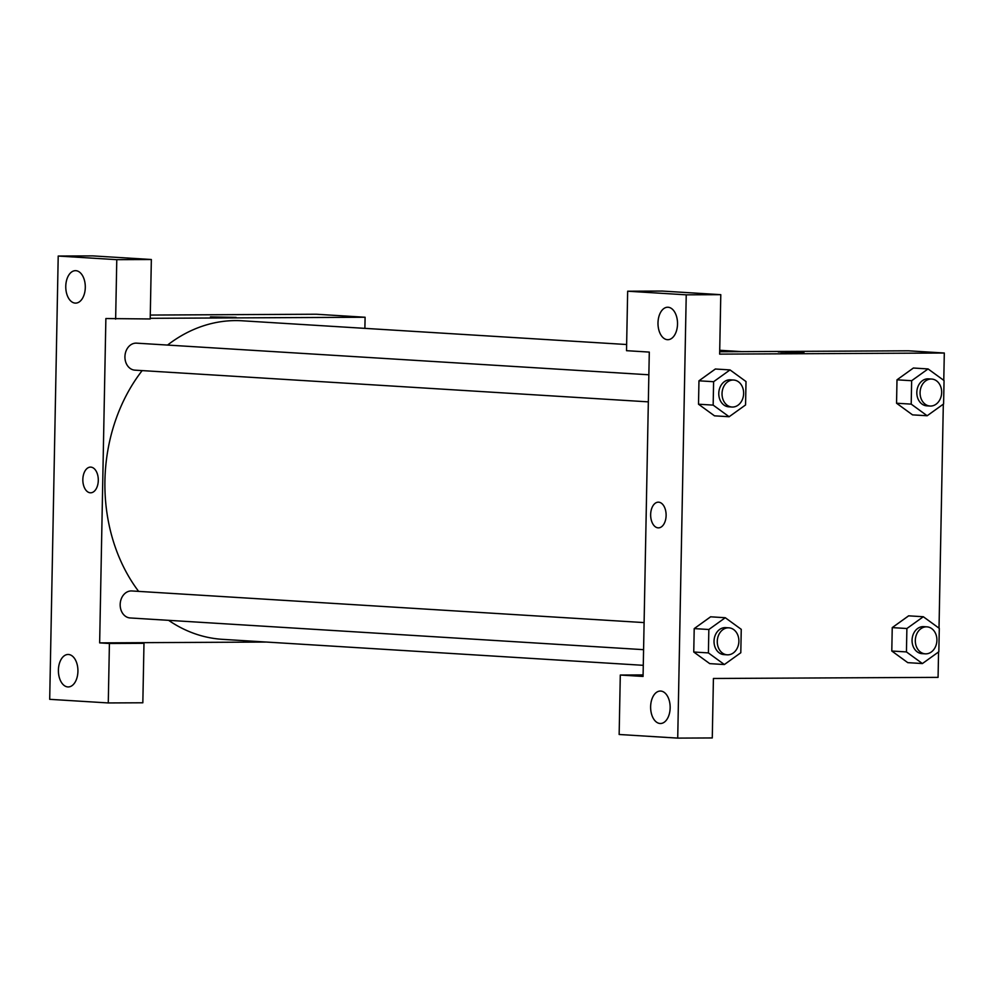 <?xml version="1.0" encoding="UTF-8"?>
<svg xmlns="http://www.w3.org/2000/svg" width="994" height="994" viewBox="0 0 994 994"><rect width="100%" height="100%" fill="white"/><g stroke="black" fill="none" stroke-linecap="round" stroke-linejoin="round"><path stroke-width="1.49" d="M266.429 642.049L134.215 642.708L143.981 643.317L142.838 702.783L108.271 702.944L49.7 699.329L58.211 256.054L92.777 255.893L151.349 259.509L116.783 259.67L58.211 256.054M150.28 315.061L316.278 314.228L365.096 317.248L364.885 328.368M67.853 686.929A16.227 9.766 -90.3 0 0 68.251 686.941A16.227 9.766 -90.3 0 0 77.93 670.664A16.227 9.766 -90.3 0 0 68.089 654.474A16.227 9.766 -90.3 0 0 58.397 670.428A16.227 9.766 -90.3 0 0 67.853 686.929M143.981 643.317L109.415 643.491L108.271 702.944M134.215 642.708L99.648 642.882L109.415 643.491M99.648 642.882L105.873 318.54L150.206 318.962L151.349 259.509M75.855 270.679A16.227 9.766 -90.3 0 0 75.457 270.666A16.227 9.766 -90.3 0 0 65.766 286.943A16.227 9.766 -90.3 0 0 75.619 303.12A16.227 9.766 -90.3 0 0 85.298 287.167A16.227 9.766 -90.3 0 0 75.855 270.679M115.639 319.136L116.783 259.67M90.814 467.118A12.847 7.728 89.7 0 1 98.294 480.177A12.847 7.728 89.7 0 1 90.628 492.8A12.847 7.728 89.7 0 1 82.837 479.99A12.847 7.728 89.7 0 1 90.504 467.105A12.847 7.728 89.7 0 1 90.814 467.118M90.504 467.105A12.847 7.728 -90.3 0 0 82.837 479.99A12.847 7.728 -90.3 0 0 90.628 492.8M213.027 317.185L236.125 317.384L213.027 317.185M150.218 318.316L365.096 317.248M236.125 317.384L210.442 316.9M648.336 401.862L134.898 370.153A13.518 10.797 -86.5 0 1 124.933 356.709A13.518 10.797 -86.5 0 1 136.563 343.154L648.858 374.788M643.578 649.666L130.139 617.957A13.518 10.797 -86.5 0 1 120.175 604.514A13.518 10.797 -86.5 0 1 131.804 590.958L644.1 622.592M138.626 591.38A159.587 127.344 -86.5 0 1 104.929 480.698A159.587 127.344 -86.5 0 1 142.154 370.6M167.551 345.067A159.587 127.344 -86.5 0 1 242.213 320.789L626.63 344.52M643.28 665.321L222.532 639.341A159.587 127.344 -86.5 0 1 168.607 620.331M649.293 352.087L643.068 676.442L620.293 675.038L619.15 734.491L677.722 738.107L686.233 294.833L627.661 291.217L626.518 350.683L649.293 352.087M719.693 351.739L908.504 350.807L944.3 353.019L943.778 380.367M658.624 502.181A12.847 7.728 89.7 0 1 666.117 515.24A12.847 7.728 89.7 0 1 658.438 527.864A12.847 7.728 89.7 0 1 650.648 515.054A12.847 7.728 89.7 0 1 658.314 502.169A12.847 7.728 89.7 0 1 658.624 502.181M660.699 691.054A16.227 9.766 89.7 0 1 670.155 707.554A16.227 9.766 89.7 0 1 660.476 723.508A16.227 9.766 89.7 0 1 650.623 707.33A16.227 9.766 89.7 0 1 660.314 691.054A16.227 9.766 89.7 0 1 660.699 691.054M668.067 307.245A16.227 9.766 89.7 0 1 677.523 323.746A16.227 9.766 89.7 0 1 667.844 339.699A16.227 9.766 89.7 0 1 657.991 323.51A16.227 9.766 89.7 0 1 667.682 307.233A16.227 9.766 89.7 0 1 668.067 307.245M658.314 502.169A12.847 7.728 -90.3 0 0 650.648 515.054A12.847 7.728 -90.3 0 0 658.45 527.864M627.661 291.217L662.215 291.056L720.787 294.671L719.644 354.125L944.3 353.019M720.787 294.671L686.233 294.833M677.722 738.107L712.276 737.946L713.419 678.48L938.075 677.361L938.56 651.965M643.093 674.914L620.293 675.038M724.377 664.539L708.399 652.909L708.846 629.5L725.272 617.721L741.251 629.339L740.803 652.747L724.377 664.539L709.728 663.632L693.75 652.014L694.21 628.606L710.623 616.789M922.42 663.557L906.441 651.927L906.888 628.519L923.314 616.74L939.293 628.357L938.833 651.766L922.42 663.557L907.77 662.65L891.792 651.02L892.239 627.612L908.653 615.808M911.2 404.123L896.551 403.229L896.998 379.82L913.411 368.004L896.998 379.82L896.551 403.229L912.542 414.871L927.166 415.753L911.2 404.123L911.647 380.714L928.073 368.936L944.051 380.553L943.592 403.962L927.166 415.753M729.136 416.734L713.158 405.117L713.605 381.708L730.031 369.917L746.009 381.547L745.562 404.956L729.136 416.734L714.487 415.827L698.509 404.21L698.968 380.801L715.382 368.985M943.318 404.173L939.019 628.158M780.837 352.249L803.947 352.448L780.837 352.249M803.947 352.448L778.252 351.963M931.713 379.049L928.458 378.851A13.518 10.797 93.5 0 0 927.874 378.826A13.518 10.797 93.5 0 0 916.828 392.034A13.518 10.797 93.5 0 0 926.793 405.838L930.036 406.037A13.518 10.797 93.5 0 0 941.641 393.214A13.518 10.797 93.5 0 0 931.713 379.049A13.518 10.797 93.5 0 0 931.129 379.025A13.518 10.797 93.5 0 0 920.084 392.232A13.518 10.797 93.5 0 0 930.036 406.037M911.647 380.714L896.998 379.82M928.073 368.936L913.424 368.028M926.955 626.854L923.699 626.642A13.518 10.797 93.5 0 0 923.128 626.63A13.518 10.797 93.5 0 0 912.07 639.838A13.518 10.797 93.5 0 0 922.034 653.642L925.277 653.841A13.518 10.797 93.5 0 0 936.882 641.006A13.518 10.797 93.5 0 0 926.955 626.854A13.518 10.797 93.5 0 0 926.371 626.829A13.518 10.797 93.5 0 0 915.325 640.037A13.518 10.797 93.5 0 0 925.277 653.841M906.441 651.927L891.792 651.02L892.239 627.612L908.665 615.833L923.314 616.74M906.888 628.519L892.239 627.612M733.671 380.031L730.416 379.832A13.518 10.797 93.5 0 0 729.844 379.807A13.518 10.797 93.5 0 0 718.786 393.028A13.518 10.797 93.5 0 0 728.751 406.819L732.006 407.031A13.518 10.797 93.5 0 0 743.611 394.196A13.518 10.797 93.5 0 0 733.671 380.031A13.518 10.797 93.5 0 0 733.1 380.019A13.518 10.797 93.5 0 0 722.042 393.226A13.518 10.797 93.5 0 0 732.006 407.031M713.158 405.117L698.509 404.21L698.968 380.801L715.394 369.01L730.031 369.917M713.605 381.708L698.968 380.801M728.913 627.835L725.657 627.636A13.518 10.797 93.5 0 0 725.086 627.612A13.518 10.797 93.5 0 0 714.04 640.819A13.518 10.797 93.5 0 0 723.992 654.624L727.248 654.822A13.518 10.797 93.5 0 0 738.853 642A13.518 10.797 93.5 0 0 728.913 627.835A13.518 10.797 93.5 0 0 728.341 627.81A13.518 10.797 93.5 0 0 717.283 641.018A13.518 10.797 93.5 0 0 727.248 654.822M708.399 652.909L693.75 652.014L694.21 628.606L710.635 616.814L725.272 617.721M708.846 629.5L694.21 628.606M741.735 351.627L719.718 350.273"/></g></svg>

